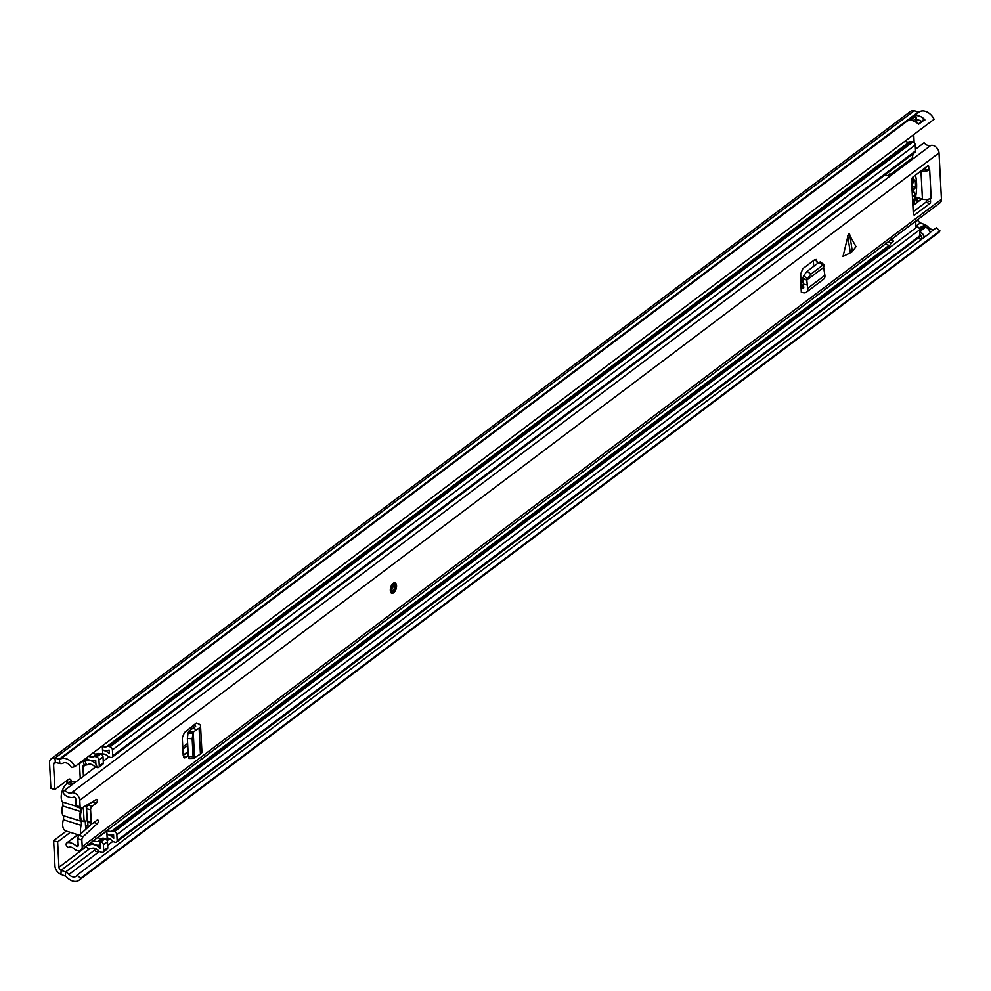 <?xml version="1.0" encoding="UTF-8"?>
<svg xmlns="http://www.w3.org/2000/svg" width="991" height="991" viewBox="0 0 991 991"><rect width="100%" height="100%" fill="white"/><g stroke="black" fill="none" stroke-linecap="round" stroke-linejoin="round"><path stroke-width="1.49" d="M66.657 783.807A4.881 2.515 107.3 0 0 67.252 780.251M74.845 766.638L934.079 119.267A11.582 8.052 -127 0 0 919.71 111.636A2.725 1.895 53 0 1 918.546 111.76L59.299 759.143L59.881 763.479A7.631 5.302 53 0 0 63.114 763.12A6.677 4.645 -127 0 1 71.402 767.517L74.845 766.638A11.582 8.052 -127 0 0 60.463 759.019A2.725 1.895 53 0 1 59.299 759.143L54.901 758.177A7.631 5.302 -127 0 0 51.198 758.821A7.631 5.302 -127 0 0 49.55 762.971L50.875 788.316L54.889 789.567L53.564 764.222L55.756 762.562M66.298 831.115L53.625 840.665L54.951 866.01A7.631 5.302 -127 0 0 60.984 874.359L65.431 876.143A2.725 1.895 53 0 1 66.645 877.01A11.582 8.052 -127 0 0 79.045 880.206A11.582 8.052 -127 0 0 80.692 878.249L77.038 875.164L930.326 232.736A5.438 3.778 -127 0 0 925.681 227.1L924.12 226.617A5.438 3.778 -127 0 0 921.37 226.79A5.438 3.778 -127 0 0 921.147 226.939M71.228 781.242A4.881 2.515 107.3 0 0 69.915 779.062A4.881 2.515 107.3 0 0 68.243 779.496L54.889 789.567M53.625 840.665L57.627 841.916L70.311 832.366M57.627 841.916L58.965 867.261A2.725 1.895 -127 0 0 61.12 870.247L65.567 872.03A7.631 5.302 53 0 1 68.949 874.446A6.677 4.645 -127 0 0 76.096 876.292A6.677 4.645 -127 0 0 77.038 875.164M913.739 134.59L914.16 142.754M917.034 197.407L917.27 202.127M918.174 219.284L918.211 219.891A2.725 1.895 -127 0 0 920.366 222.864L924.814 224.66A7.631 5.302 53 0 1 928.195 227.075A6.677 4.645 -127 0 0 933.993 229.516M59.881 763.479L55.471 762.5A2.725 1.895 -127 0 0 54.146 762.736A2.725 1.895 -127 0 0 53.564 764.222M921.494 238.93A6.677 4.645 53 0 1 917.914 238.249M80.692 878.249L939.939 230.878L936.284 227.794L930.252 232.34M919.809 231.944A5.438 3.778 53 0 1 924.07 237.444M79.045 880.206L938.291 232.823A11.582 8.052 -127 0 0 939.939 230.878M918.546 111.76L914.148 110.794A7.631 5.302 -127 0 0 910.444 111.45L51.198 758.821M921.655 121.459A6.677 4.645 -127 0 0 916.564 120.245L916.464 118.313A1.635 1.14 -127 0 0 915.052 116.48L913.913 116.12A11.582 8.052 53 0 1 924.764 119.589L918.521 124.309A11.582 8.052 -127 0 0 907.669 120.828L907.669 120.828M917.579 131.692A5.438 3.778 53 0 1 916.96 132.187A5.438 3.778 53 0 1 916.848 132.249M913.913 116.12L907.583 120.865M86.18 805.448L86.874 818.653M83.355 807.12L84.099 821.514M921.779 238.72A4.36 3.035 53 0 1 921.741 238.311L921.68 237.134A2.453 1.709 53 0 0 919.945 234.545M916.923 122.872A2.453 1.709 -127 0 1 916.65 121.843L916.564 120.245M79.379 835.19L65.691 830.916A10.901 5.624 -72.7 0 1 63.313 819.73A4.757 2.453 107.3 0 0 63.102 815.605A10.901 5.624 -72.7 0 1 62.594 805.943A4.509 2.329 107.3 0 0 62.383 801.942A10.963 5.649 -72.7 0 1 61.789 792.466A10.963 5.649 -72.7 0 1 66.992 783.522L68.552 782.345A10.901 5.624 -72.7 0 1 72.293 781.379L75.266 782.308M88.038 827.225L87.765 822.171M85.598 827.126L87.493 827.72M84.012 819.854L85.288 821.229L85.709 829.356M80.494 808.148A4.509 2.329 -72.7 0 1 80.42 811.505L62.594 805.943M63.102 815.605L80.928 821.167A10.901 5.624 -72.7 0 1 80.42 811.505M80.928 821.167A4.757 2.453 -72.7 0 1 81.138 825.292L63.313 819.73M81.027 833.666A10.901 5.624 -72.7 0 1 81.138 825.292M82.786 807.454A9.538 4.918 107.3 0 0 81.373 819.743A9.538 4.918 107.3 0 0 85.288 821.229M188.909 758.474L194.125 758.363L193.109 756.777L188.315 756.443L189.331 758.028M188.315 756.443L187.373 738.431L188.017 732.968L188.897 731.11L192.898 728.274L196.652 729.71L193.208 732.151L188.897 731.11M193.109 756.777L192.167 738.766L187.373 738.431M184.524 757.867L185.713 757.52L183.211 755.724L182.27 737.861L184.413 732.56L196.342 723.071L198.15 723.715A6.268 3.134 177 0 1 200.554 726.007L201.916 751.921A6.268 3.134 177 0 1 200.442 754.077L194.546 757.582L193.22 732.25L192.167 738.766M193.208 732.151L188.612 731.445M193.53 725.189L195.14 725.759A1.363 0.681 177 0 1 195.661 726.254A1.363 0.681 177 0 1 195.338 726.725L192.898 728.274M200.554 726.007A6.268 3.134 177 0 1 199.092 728.162L196.652 729.71M849.634 234.173L852.347 251.355L856.013 246.635L848.569 233.442L843.007 256.434L850.365 252.854L847.652 235.672M390.318 590.401A5.451 2.812 107.3 0 0 391.817 593.237A5.451 2.812 107.3 0 0 395.087 591.156A5.451 2.812 107.3 0 0 396.561 585.693A5.451 2.812 107.3 0 0 395.062 582.844A5.451 2.812 107.3 0 0 391.792 584.925A5.451 2.812 107.3 0 0 390.318 590.401M80.866 808.26L76.864 807.008A2.725 1.4 -72.7 0 1 76.109 805.584L75.762 799.019A1.635 1.14 53 0 0 73.668 797.173A11.582 8.052 -127 0 1 64.824 794.918A2.725 1.895 -127 0 1 63.932 790.967L64.849 790.161A6.677 4.645 -127 0 0 71.414 792.899A6.541 4.546 53 0 1 76.802 794.497A6.541 4.546 53 0 1 79.776 800.27L80.122 806.835A2.725 1.4 107.3 0 0 80.866 808.26A2.725 1.4 107.3 0 0 81.646 808.136L96.102 799.601A2.044 1.053 107.3 0 1 96.684 799.489A2.044 1.053 107.3 0 1 97.217 801.149A2.044 1.053 107.3 0 1 96.164 803.206L92.027 806.327A2.725 1.4 107.3 0 0 90.59 809.87L86.576 808.619A2.725 1.4 -72.7 0 1 88.013 805.076L92.163 801.967A2.044 1.053 107.3 0 0 92.299 801.843M91.234 822.096A2.725 1.4 107.3 0 0 91.977 823.509L87.976 822.257A2.725 1.4 -72.7 0 1 87.22 820.845L91.234 822.096L90.59 809.87M91.977 823.509A2.725 1.4 107.3 0 0 92.919 823.273L97.056 820.152A2.044 1.053 107.3 0 1 97.762 819.966A2.044 1.053 107.3 0 1 98.307 821.514A2.044 1.053 107.3 0 1 97.366 823.583L83.133 836.664A2.725 1.4 107.3 0 0 81.857 840.058L82.203 846.636A6.541 4.546 53 0 1 80.791 850.191A6.541 4.546 53 0 1 74.35 848.953A6.677 4.645 -127 0 0 67.859 847.615L66.831 846.203A2.725 1.895 -127 0 1 66.744 842.932L77.719 834.67M915.473 149.269L924.095 142.778A6.677 4.645 -127 0 0 930.66 145.528A6.541 4.546 53 0 1 936.049 147.126A6.541 4.546 53 0 1 939.022 152.899L941.45 199.265A6.541 4.546 53 0 1 940.038 202.808L80.791 850.191M924.826 168.086L924.876 169.052L928.889 170.303L928.691 166.414A1.363 0.706 107.3 0 0 928.307 165.695A1.363 0.706 107.3 0 0 927.849 165.819L912.996 177.005A2.725 1.4 -72.7 0 0 911.559 180.535L913.293 213.523A2.725 1.4 -72.7 0 0 914.036 214.948A2.725 1.4 -72.7 0 0 914.978 214.7L929.818 203.514A1.363 0.706 107.3 0 0 930.537 201.755L930.376 198.572L931.156 197.989A6.268 3.134 177 0 1 930.252 198.534L930.376 198.572M928.889 170.303L929.669 169.709L931.156 197.989M803.292 284.07L807.269 284.95L807.702 288.307A6.268 4.36 -127 0 1 806.389 292.184A6.268 4.36 -127 0 1 803.181 292.679L801.298 292.196L801.075 287.947L802.747 288.369A1.363 0.954 -127 0 0 803.726 287.427L802.747 278.409L803.676 275.832L806.736 271.621L819.024 262.342L820.325 261.909L824.103 264.708L822.815 265.13L819.024 262.342M817.414 263.556L816.299 259.481L814.689 259.716L802.846 268.648L800.678 273.925L801.075 287.947M183.62 757.223L185.713 757.52L188.29 755.799M852.347 251.355L850.365 252.854M813.264 260.794L813.76 266.306M81.857 840.058L77.855 838.807L78.19 845.385A1.635 1.14 53 0 1 76.233 845.967A11.582 8.052 -127 0 0 67.326 842.684A2.725 1.895 -127 0 0 66.744 842.932M77.855 838.807A2.725 1.4 -72.7 0 1 79.131 835.413L92.052 823.533M87.22 820.845L86.576 808.619M913.194 211.764L925.805 202.263A1.363 0.706 107.3 0 0 926.523 200.504L926.474 199.488M188.104 752.268L183.186 755.278M64.849 790.161L95.57 767.009M103.25 761.224L108.998 756.889M923.959 168.755A1.363 0.681 -3 0 0 924.863 168.767M921.135 170.873A6.268 3.134 -3 0 0 928.765 170.266M930.252 198.534A6.268 3.134 177 0 1 922.435 199.092L915.61 196.961M806.389 292.184L823.583 279.239A6.268 4.36 -127 0 0 824.896 275.349L823.62 267.347M824.103 264.708L823.67 267.372M807.269 284.95L806.798 280.081L810.527 274.408L822.815 265.13M823.595 267.421L806.872 280.019L802.821 277.864M806.798 280.081L802.747 278.409M194.533 757.471L194.125 758.363M391.47 589.905A3.06 1.586 107.3 0 0 392.969 586.028A3.06 1.586 107.3 0 0 392.882 585.384M83.43 776.151L82.934 766.848A2.725 1.895 53 0 1 83.529 765.362A2.725 1.895 53 0 1 84.309 765.089L86.477 764.953A5.723 3.976 -127 0 0 87.815 764.557A6.813 4.744 53 0 1 94.095 766.018A5.178 3.605 -127 0 0 96.313 767.294L97.205 767.567A2.725 1.895 -127 0 0 98.691 767.381A2.725 1.895 -127 0 0 99.273 765.894L98.964 760.023A2.725 1.895 -127 0 0 96.61 756.975L95.718 756.69A5.178 3.605 -127 0 0 93.303 756.765A6.813 4.744 53 0 1 88.682 756.207M80.283 778.517A5.451 3.791 53 0 1 80.234 778.022L79.602 765.808A6.813 4.744 53 0 1 81.064 762.104A6.813 4.744 53 0 1 83.009 761.41L85.189 761.274A1.635 1.14 -127 0 0 85.573 761.162A10.901 7.581 53 0 1 95.607 763.479A1.09 0.756 -127 0 0 95.867 763.665L95.693 760.184A1.09 0.756 -127 0 0 95.396 760.246A10.901 7.581 53 0 1 86.192 758.09M102.531 749.803A10.901 7.581 -127 0 0 108.837 750.113A1.09 0.756 53 0 1 109.121 750.063L109.307 753.544A1.09 0.756 53 0 1 109.047 753.358A10.901 7.581 -127 0 0 102.556 750.311L102.346 746.223A6.813 4.744 -127 0 0 106.743 746.644A5.178 3.605 53 0 1 109.159 746.57L110.051 746.842A2.725 1.895 53 0 1 112.404 749.902L112.714 755.774A2.725 1.895 53 0 1 112.119 757.248L914.966 152.366A2.725 1.895 -127 0 0 915.56 150.892L915.25 145.02A2.725 1.895 -127 0 0 912.897 141.961L912.005 141.688A5.178 3.605 -127 0 0 909.589 141.75A6.813 4.744 53 0 1 904.956 141.205M107.313 840.913L107.152 837.952A6.813 4.744 53 0 1 111.649 840.306A5.178 3.605 -127 0 0 114.151 841.904L115.043 842.189A2.725 1.895 -127 0 0 116.566 842.003A2.725 1.895 -127 0 0 117.149 840.529L116.839 834.645A2.725 1.895 -127 0 0 114.522 831.61L113.631 831.313A5.178 3.605 -127 0 0 111.475 831.238A6.813 4.744 53 0 1 107.065 830.396M112.119 757.248A2.725 1.895 53 0 1 110.633 757.446L109.741 757.174A5.178 3.605 53 0 1 107.523 755.885A6.813 4.744 -127 0 0 102.308 754.052M93.625 840.517A6.813 4.744 -127 0 0 98.047 841.371A5.178 3.605 53 0 1 100.19 841.446L101.082 841.731A2.725 1.895 53 0 1 103.411 844.778L103.721 850.65A2.725 1.895 53 0 1 103.126 852.124A2.725 1.895 53 0 1 101.615 852.31L100.723 852.025A5.178 3.605 53 0 1 98.208 850.427A6.813 4.744 -127 0 0 91.668 848.432A6.07 4.224 -127 0 1 85.684 846.5M97.688 837.457A6.813 4.744 -127 0 0 102.11 838.299A5.178 3.605 53 0 1 104.253 838.386L105.145 838.671A2.725 1.895 53 0 1 107.474 841.718L107.771 847.59A2.725 1.895 53 0 1 107.189 849.064L103.126 852.124M91.172 842.362A10.901 7.581 -127 0 0 99.88 844.939A1.09 0.756 53 0 1 100.128 844.914L100.314 848.395A1.09 0.756 53 0 1 100.004 848.16A10.901 7.581 -127 0 0 89.524 844.964L92.052 843.068M916.539 226.456L917.369 226.728A2.725 1.895 53 0 1 919.685 229.763L919.995 235.635A2.725 1.895 53 0 1 919.413 237.122L116.566 842.003M81.98 761.249L83.281 761.373L86.911 758.648M83.281 761.373L83.071 760.444M88.038 844.728A1.994 1.387 -127 0 0 89.524 844.964M98.964 760.023L103.027 756.963A2.725 1.895 -127 0 0 100.673 753.916L99.781 753.631A5.178 3.605 -127 0 0 97.366 753.705A6.813 4.744 53 0 1 92.968 753.284A6.813 4.744 53 0 1 92.745 753.148M98.691 767.381L102.742 764.321A2.725 1.895 -127 0 0 103.337 762.835L103.027 756.963M107.152 837.952L106.966 834.36A10.901 7.581 53 0 1 113.445 838.039A1.09 0.756 -127 0 0 113.742 838.275L113.569 834.794A1.09 0.756 -127 0 0 113.321 834.818A10.901 7.581 53 0 1 106.941 833.865L106.793 830.953L97.948 837.606M94.665 848.234L94.752 849.857A1.363 0.954 -127 0 0 95.929 851.38L97.044 851.74A1.363 0.954 -127 0 0 98.084 850.897L98.059 850.266M101.367 754.238L102.717 753.222L102.556 750.311M102.717 753.222A1.363 0.954 53 0 1 102.172 754.077L101.664 754.461M915.424 175.184A38.785 20.006 -72.7 0 1 913.999 203.886A2.49 1.288 -72.7 0 1 912.884 205.794M911.633 181.774L912.401 182.022L913.516 177.699A5.451 2.812 107.3 0 0 913.752 176.435M912.401 182.022L912.513 184.115L911.732 183.868M914.73 179.978L915.213 180.696L913.442 181.452L912.513 184.115M914.098 189.405L915.56 187.299A37.67 19.424 107.3 0 0 915.213 180.696L913.999 180.325M913.838 189.182L913.442 188.513M912.922 188.092L911.943 187.782L914.297 192.539A5.451 2.812 107.3 0 1 914.718 196.379L913.999 200.12A2.725 1.4 107.3 0 1 912.711 202.449M885.719 174.404L885.966 175.37L887.54 175.593L889.881 173.821L888.382 175.903L887.304 175.568M913.058 153.816L912.302 157.965L888.382 175.903M891.64 238.088L893.411 241.185L890.376 240.231M888.023 242.002L891.07 242.944L888.58 247.725M893.411 241.185L891.07 242.944M912.054 189.938L912.847 190.173M884.889 175.035L885.966 175.37M915.696 221.154L915.919 227.125M885.161 244.158L889.645 245.557M58.965 867.261L86.031 846.859M915.981 221.563L918.211 219.891M914.148 110.794L54.901 758.177L55.471 762.5M60.984 874.359L61.12 870.247L89.673 848.73M65.431 876.143L65.567 872.03L94.764 850.03M68.949 874.446L99.472 851.442M107.66 845.286L112.912 841.322M919.797 231.758A5.451 3.791 53 0 1 924.244 237.344M919.784 231.535L925.52 227.212A2.998 1.548 -72.7 0 1 925.681 227.1M924.12 226.617A2.998 1.548 107.3 0 0 923.959 226.728L925.52 227.212A5.451 3.791 53 0 1 930.177 232.873M921.37 226.79L920.924 227.088A5.451 3.791 53 0 1 923.959 226.728L919.698 229.937M923.339 127.43A5.451 3.791 -127 0 0 923.723 127.071L916.96 132.187M927.18 227.831L928.195 227.075M107.288 840.591L109.704 838.782M922.448 226.444L924.814 224.66M916.91 225.465L920.366 222.864M60.463 759.019L919.71 111.636M85.56 826.556L87.22 825.305M920.85 235.263L919.995 235.908M924.764 119.589A4.36 3.035 -127 0 0 922.423 120.89M913.467 116.381L914.916 116.827L910.283 120.32M918.248 124.036L923.117 120.369A4.088 2.849 53 0 1 924.863 119.985M915.052 116.48L914.916 116.827A1.363 0.954 53 0 1 916.093 118.363L915.919 122.166M912.934 120.741L916.464 118.313M916.65 121.843L916.279 121.893A2.725 1.895 -127 0 0 916.365 122.463M68.552 782.345L73.26 783.819M62.383 801.942L76.22 806.265M71.699 784.996L66.992 783.522M192.811 733.303L188.017 732.968M82.203 846.636L941.45 199.265M79.776 800.27L939.022 152.899M76.109 805.584L80.122 806.835M927.539 166.054L928.691 166.414M926.523 200.504L930.537 201.755M71.414 792.899L930.66 145.528M921.816 198.894L913.38 205.248M188.067 751.711L184.648 754.287M77.893 834.719L67.326 842.684M76.233 845.967L78.153 844.518M925.805 202.263L929.818 203.514M913.417 214.217L914.978 214.7M920.961 171.009L922.435 199.092M92.163 801.967L96.164 803.206M88.013 805.076L92.027 806.327M93.922 822.505L97.366 823.583M79.131 835.413L83.133 836.664M801.062 287.737L803.528 285.891M802.747 288.369L803.738 287.625M814.54 259.828L817.228 261.451M810.873 274.135L807.083 271.336M807.454 278.62L803.676 275.832M807.702 288.307L824.896 275.349M193.468 727.914L193.332 725.338M195.19 726.824L195.14 725.759M200.442 754.077L199.092 728.162M396.177 585.978A4.769 2.453 107.3 0 0 393.229 583.922A4.769 2.453 107.3 0 0 390.714 590.103A4.769 2.453 107.3 0 0 393.662 592.16A4.769 2.453 107.3 0 0 396.177 585.978M394.777 582.782A5.451 2.812 -72.7 0 1 395.88 584.554M393.477 592.296A5.451 2.812 -72.7 0 1 391.556 593.126M391.296 589.657A3.741 1.932 -72.7 0 1 393.278 584.801A3.741 1.932 -72.7 0 1 395.595 586.424A3.741 1.932 -72.7 0 1 393.613 591.28A3.741 1.932 -72.7 0 1 391.296 589.657M394.641 586.548A3.06 1.586 107.3 0 0 393.799 584.938L391.42 589.447L391.978 590.797A3.06 1.586 107.3 0 0 393.811 589.62A3.06 1.586 107.3 0 0 394.641 586.548M82.934 766.848L85.362 765.027M106.743 746.644L909.589 141.75M85.573 761.162L87.976 759.341M109.159 746.57L912.005 141.688M110.051 746.842L912.897 141.961M112.404 749.902L915.25 145.02M112.714 755.774L915.56 150.892M103.721 850.65L107.771 847.59M104.253 838.386L100.19 841.446L100.128 844.914L101.082 841.731L105.145 838.671M103.411 844.778L107.474 841.718M98.047 841.371L102.11 838.299M96.313 767.294L95.867 763.665L97.205 767.567M87.84 759.267L85.189 761.274L86.477 764.953M83.095 761.348L84.309 765.089M117.149 840.529L919.995 235.635M116.839 834.645L919.685 229.763M114.522 831.61L917.369 226.728M113.631 831.313L889.261 246.945M111.475 831.238L889.076 245.384M182.753 747.115L187.633 743.436M800.802 281.469L802.896 279.896M93.303 756.765L97.366 753.705M95.718 756.69L99.781 753.631M96.61 756.975L100.673 753.916M99.273 765.894L103.337 762.835M913.516 177.699L912.587 177.401M915.56 187.299L911.856 186.147M914.718 196.379L912.352 195.648M912.154 191.87L914.297 192.539M912.562 199.674L913.999 200.12M920.924 227.088L919.252 228.351M921.11 235.585L919.859 236.527M183.186 755.204L188.067 751.525M913.603 204.889L921.63 198.844M803.342 284.516L800.988 286.288M191.622 726.626L191.746 729.091M391.259 593.064C394.183 593.002 395.867 590.574 396.301 585.768L394.505 582.671M182.864 749.109L187.745 745.43M800.852 283.5L803.069 281.828M81.064 762.104L82.179 761.274M101.714 754.498L102.42 753.965M97.799 851.641L98.753 850.922"/></g></svg>
